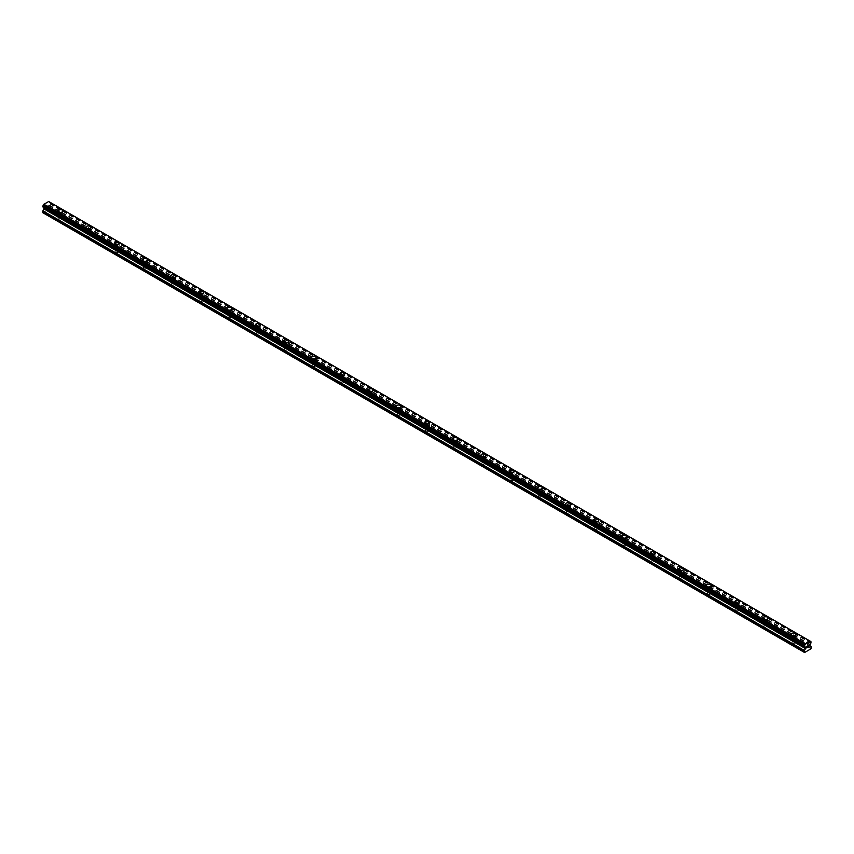 <?xml version="1.0" encoding="UTF-8"?>
<svg xmlns="http://www.w3.org/2000/svg" width="854" height="854" viewBox="0 0 854 854"><rect width="100%" height="100%" fill="white"/><g stroke="black" fill="none" stroke-linecap="round" stroke-linejoin="round"><path stroke-width="0.64" stroke-dasharray="4.27 3.2" d="M59.268 219.745A1.494 0.865 0 0 0 60.901 219.937A1.494 0.865 0 0 0 61.83 219.136A1.494 0.865 0 0 0 61.381 218.528A1.494 0.865 0 0 0 59.759 218.336A1.494 0.865 0 0 0 58.83 219.136A1.494 0.865 0 0 0 59.268 219.745M59.268 214.482A1.494 0.865 0 0 0 60.901 214.674A1.494 0.865 0 0 0 61.83 213.874A1.494 0.865 0 0 0 61.381 213.265A1.494 0.865 0 0 0 59.759 213.073A1.494 0.865 0 0 0 58.83 213.874A1.494 0.865 0 0 0 59.268 214.482M62.822 211.002L62.822 211.002A2.498 1.441 180 0 1 61.285 212.326A2.498 1.441 180 0 1 58.563 212.016A2.498 1.441 180 0 1 57.837 211.002L57.837 210.991M87.471 236.035A1.494 0.865 0 0 0 89.104 236.216A1.494 0.865 0 0 0 90.033 235.426A1.494 0.865 0 0 0 89.595 234.807A1.494 0.865 0 0 0 87.962 234.626A1.494 0.865 0 0 0 87.033 235.426A1.494 0.865 0 0 0 87.471 236.035M87.471 230.772A1.494 0.865 0 0 0 89.104 230.954A1.494 0.865 0 0 0 90.033 230.153A1.494 0.865 0 0 0 89.595 229.545A1.494 0.865 0 0 0 87.962 229.363A1.494 0.865 0 0 0 87.033 230.153A1.494 0.865 0 0 0 87.471 230.772M91.026 227.281L91.026 227.281A2.498 1.441 180 0 1 89.489 228.616A2.498 1.441 180 0 1 86.766 228.306A2.498 1.441 180 0 1 86.04 227.281L86.04 227.281M115.685 252.314A1.494 0.865 0 0 0 117.308 252.506A1.494 0.865 0 0 0 118.236 251.706A1.494 0.865 0 0 0 117.799 251.097A1.494 0.865 0 0 0 116.165 250.905A1.494 0.865 0 0 0 115.247 251.706A1.494 0.865 0 0 0 115.685 252.314M115.685 247.052A1.494 0.865 0 0 0 117.308 247.244A1.494 0.865 0 0 0 118.236 246.443A1.494 0.865 0 0 0 117.799 245.835A1.494 0.865 0 0 0 116.165 245.642A1.494 0.865 0 0 0 115.247 246.443A1.494 0.865 0 0 0 115.685 247.052M119.229 243.571L119.229 243.571A2.498 1.441 180 0 1 117.692 244.895A2.498 1.441 180 0 1 114.98 244.586A2.498 1.441 180 0 1 114.244 243.571L114.244 243.561M143.888 268.604A1.494 0.865 0 0 0 145.522 268.786A1.494 0.865 0 0 0 146.44 267.985A1.494 0.865 0 0 0 146.002 267.377A1.494 0.865 0 0 0 144.369 267.195A1.494 0.865 0 0 0 143.451 267.985A1.494 0.865 0 0 0 143.888 268.604M143.888 263.331A1.494 0.865 0 0 0 145.522 263.523A1.494 0.865 0 0 0 146.44 262.722A1.494 0.865 0 0 0 146.002 262.114A1.494 0.865 0 0 0 144.369 261.932A1.494 0.865 0 0 0 143.451 262.722A1.494 0.865 0 0 0 143.888 263.331M147.443 259.851L147.443 259.851A2.498 1.441 180 0 1 145.895 261.185A2.498 1.441 180 0 1 143.184 260.876A2.498 1.441 180 0 1 142.447 259.851L142.447 259.851M172.092 284.884A1.494 0.865 0 0 0 173.725 285.076A1.494 0.865 0 0 0 174.643 284.275A1.494 0.865 0 0 0 174.205 283.667A1.494 0.865 0 0 0 172.583 283.475A1.494 0.865 0 0 0 171.654 284.275A1.494 0.865 0 0 0 172.092 284.884M172.092 279.621A1.494 0.865 0 0 0 173.725 279.802A1.494 0.865 0 0 0 174.643 279.012A1.494 0.865 0 0 0 174.205 278.404A1.494 0.865 0 0 0 172.583 278.212A1.494 0.865 0 0 0 171.654 279.012A1.494 0.865 0 0 0 172.092 279.621M175.646 276.141L175.646 276.13A2.498 1.441 180 0 1 175.646 276.141A2.498 1.441 180 0 1 174.109 277.465A2.498 1.441 180 0 1 171.387 277.155A2.498 1.441 180 0 1 170.661 276.141A2.498 1.441 180 0 1 170.661 276.13L170.661 276.141M200.295 301.174A1.494 0.865 0 0 0 201.928 301.355A1.494 0.865 0 0 0 202.857 300.555A1.494 0.865 0 0 0 202.409 299.946A1.494 0.865 0 0 0 200.786 299.765A1.494 0.865 0 0 0 199.857 300.555A1.494 0.865 0 0 0 200.295 301.174M200.295 295.9A1.494 0.865 0 0 0 201.928 296.092A1.494 0.865 0 0 0 202.857 295.292A1.494 0.865 0 0 0 202.409 294.683A1.494 0.865 0 0 0 200.786 294.491A1.494 0.865 0 0 0 199.857 295.292A1.494 0.865 0 0 0 200.295 295.9M203.85 292.42L203.85 292.42A2.498 1.441 180 0 1 202.313 293.755A2.498 1.441 180 0 1 199.59 293.445A2.498 1.441 180 0 1 198.865 292.42L198.865 292.42M228.509 317.453A1.494 0.865 0 0 0 230.132 317.645A1.494 0.865 0 0 0 231.06 316.845A1.494 0.865 0 0 0 230.623 316.236A1.494 0.865 0 0 0 228.989 316.044A1.494 0.865 0 0 0 228.061 316.845A1.494 0.865 0 0 0 228.509 317.453M228.509 312.19A1.494 0.865 0 0 0 230.132 312.372A1.494 0.865 0 0 0 231.06 311.582A1.494 0.865 0 0 0 230.623 310.963A1.494 0.865 0 0 0 228.989 310.781A1.494 0.865 0 0 0 228.061 311.582A1.494 0.865 0 0 0 228.509 312.19M232.053 308.71L232.053 308.7A2.498 1.441 180 0 1 232.053 308.71A2.498 1.441 180 0 1 230.516 310.034A2.498 1.441 180 0 1 227.794 309.724A2.498 1.441 180 0 1 227.068 308.71A2.498 1.441 180 0 1 227.068 308.7L227.068 308.7M256.712 333.743A1.494 0.865 0 0 0 258.335 333.925A1.494 0.865 0 0 0 259.264 333.124A1.494 0.865 0 0 0 258.826 332.516A1.494 0.865 0 0 0 257.193 332.334A1.494 0.865 0 0 0 256.275 333.124A1.494 0.865 0 0 0 256.712 333.743M256.712 328.47A1.494 0.865 0 0 0 258.335 328.662A1.494 0.865 0 0 0 259.264 327.861A1.494 0.865 0 0 0 258.826 327.253A1.494 0.865 0 0 0 257.193 327.061A1.494 0.865 0 0 0 256.275 327.861A1.494 0.865 0 0 0 256.712 328.47M260.256 324.99L260.256 324.99A2.498 1.441 180 0 1 258.719 326.324A2.498 1.441 180 0 1 256.008 326.004A2.498 1.441 180 0 1 255.271 324.99L255.271 324.99M284.916 350.023A1.494 0.865 0 0 0 286.549 350.215A1.494 0.865 0 0 0 287.467 349.414A1.494 0.865 0 0 0 287.029 348.806A1.494 0.865 0 0 0 285.396 348.613A1.494 0.865 0 0 0 284.478 349.414A1.494 0.865 0 0 0 284.916 350.023M284.916 344.76A1.494 0.865 0 0 0 286.549 344.941A1.494 0.865 0 0 0 287.467 344.151A1.494 0.865 0 0 0 287.029 343.532A1.494 0.865 0 0 0 285.396 343.351A1.494 0.865 0 0 0 284.478 344.151A1.494 0.865 0 0 0 284.916 344.76M288.471 341.28L288.471 341.269A2.498 1.441 180 0 1 288.471 341.28A2.498 1.441 180 0 1 286.923 342.603A2.498 1.441 180 0 1 284.211 342.294A2.498 1.441 180 0 1 283.475 341.28A2.498 1.441 180 0 1 283.475 341.269L283.475 341.269M313.119 366.302A1.494 0.865 0 0 0 314.752 366.494A1.494 0.865 0 0 0 315.67 365.693A1.494 0.865 0 0 0 315.233 365.085A1.494 0.865 0 0 0 313.61 364.904A1.494 0.865 0 0 0 312.681 365.693A1.494 0.865 0 0 0 313.119 366.302M313.119 361.039A1.494 0.865 0 0 0 314.752 361.231A1.494 0.865 0 0 0 315.67 360.431A1.494 0.865 0 0 0 315.233 359.822A1.494 0.865 0 0 0 313.61 359.63A1.494 0.865 0 0 0 312.681 360.431A1.494 0.865 0 0 0 313.119 361.039M316.674 357.559L316.674 357.559A2.498 1.441 180 0 1 315.137 358.893A2.498 1.441 180 0 1 312.415 358.573A2.498 1.441 180 0 1 311.689 357.559L311.689 357.559M341.322 382.592A1.494 0.865 0 0 0 342.956 382.773A1.494 0.865 0 0 0 343.884 381.984A1.494 0.865 0 0 0 343.436 381.375A1.494 0.865 0 0 0 341.813 381.183A1.494 0.865 0 0 0 340.885 381.984A1.494 0.865 0 0 0 341.322 382.592M341.322 377.329A1.494 0.865 0 0 0 342.956 377.511A1.494 0.865 0 0 0 343.884 376.71A1.494 0.865 0 0 0 343.436 376.102A1.494 0.865 0 0 0 341.813 375.92A1.494 0.865 0 0 0 340.885 376.71A1.494 0.865 0 0 0 341.322 377.329M344.877 373.838L344.877 373.838A2.498 1.441 180 0 1 343.34 375.173A2.498 1.441 180 0 1 340.618 374.863A2.498 1.441 180 0 1 339.892 373.838L339.892 373.838M369.536 398.871A1.494 0.865 0 0 0 371.159 399.064A1.494 0.865 0 0 0 372.088 398.263A1.494 0.865 0 0 0 371.65 397.654A1.494 0.865 0 0 0 370.017 397.462A1.494 0.865 0 0 0 369.088 398.263A1.494 0.865 0 0 0 369.536 398.871M369.536 393.609A1.494 0.865 0 0 0 371.159 393.801A1.494 0.865 0 0 0 372.088 393A1.494 0.865 0 0 0 371.65 392.392A1.494 0.865 0 0 0 370.017 392.199A1.494 0.865 0 0 0 369.088 393A1.494 0.865 0 0 0 369.536 393.609M373.081 390.129L373.081 390.129A2.498 1.441 180 0 1 371.543 391.463A2.498 1.441 180 0 1 368.821 391.143A2.498 1.441 180 0 1 368.095 390.129L368.095 390.118M397.74 415.161A1.494 0.865 0 0 0 399.362 415.343A1.494 0.865 0 0 0 400.291 414.553A1.494 0.865 0 0 0 399.853 413.934A1.494 0.865 0 0 0 398.22 413.752A1.494 0.865 0 0 0 397.302 414.553A1.494 0.865 0 0 0 397.74 415.161M397.74 409.899A1.494 0.865 0 0 0 399.362 410.08A1.494 0.865 0 0 0 400.291 409.279A1.494 0.865 0 0 0 399.853 408.671A1.494 0.865 0 0 0 398.22 408.49A1.494 0.865 0 0 0 397.302 409.279A1.494 0.865 0 0 0 397.74 409.899M401.284 406.408L401.284 406.408A2.498 1.441 180 0 1 399.747 407.742A2.498 1.441 180 0 1 397.035 407.433A2.498 1.441 180 0 1 396.299 406.408L396.299 406.408M425.943 431.441A1.494 0.865 0 0 0 427.576 431.633A1.494 0.865 0 0 0 428.494 430.832A1.494 0.865 0 0 0 428.057 430.224A1.494 0.865 0 0 0 426.424 430.032A1.494 0.865 0 0 0 425.505 430.832A1.494 0.865 0 0 0 425.943 431.441M425.943 426.178A1.494 0.865 0 0 0 427.576 426.37A1.494 0.865 0 0 0 428.494 425.57A1.494 0.865 0 0 0 428.057 424.961A1.494 0.865 0 0 0 426.424 424.769A1.494 0.865 0 0 0 425.505 425.57A1.494 0.865 0 0 0 425.943 426.178M429.498 422.698L429.498 422.698A2.498 1.441 180 0 1 427.95 424.022A2.498 1.441 180 0 1 425.239 423.712A2.498 1.441 180 0 1 424.502 422.698L424.502 422.687M454.147 447.731A1.494 0.865 0 0 0 455.78 447.912A1.494 0.865 0 0 0 456.698 447.122A1.494 0.865 0 0 0 456.26 446.503A1.494 0.865 0 0 0 454.638 446.322A1.494 0.865 0 0 0 453.709 447.122A1.494 0.865 0 0 0 454.147 447.731M454.147 442.468A1.494 0.865 0 0 0 455.78 442.65A1.494 0.865 0 0 0 456.698 441.849A1.494 0.865 0 0 0 456.26 441.24A1.494 0.865 0 0 0 454.638 441.059A1.494 0.865 0 0 0 453.709 441.849A1.494 0.865 0 0 0 454.147 442.468M457.701 438.977L457.701 438.977A2.498 1.441 180 0 1 456.164 440.312A2.498 1.441 180 0 1 453.442 440.002A2.498 1.441 180 0 1 452.716 438.977L452.716 438.977M482.35 464.01A1.494 0.865 0 0 0 483.983 464.202A1.494 0.865 0 0 0 484.912 463.402A1.494 0.865 0 0 0 484.464 462.793A1.494 0.865 0 0 0 482.841 462.601A1.494 0.865 0 0 0 481.912 463.402A1.494 0.865 0 0 0 482.35 464.01M482.35 458.747A1.494 0.865 0 0 0 483.983 458.94A1.494 0.865 0 0 0 484.912 458.139A1.494 0.865 0 0 0 484.464 457.53A1.494 0.865 0 0 0 482.841 457.338A1.494 0.865 0 0 0 481.912 458.139A1.494 0.865 0 0 0 482.35 458.747M485.905 455.257L485.905 455.267A2.498 1.441 180 0 1 484.367 456.591A2.498 1.441 180 0 1 481.645 456.282A2.498 1.441 180 0 1 480.919 455.267L480.919 455.257M510.564 480.3A1.494 0.865 0 0 0 512.186 480.482A1.494 0.865 0 0 0 513.115 479.681A1.494 0.865 0 0 0 512.678 479.073A1.494 0.865 0 0 0 511.044 478.891A1.494 0.865 0 0 0 510.116 479.681A1.494 0.865 0 0 0 510.564 480.3M510.564 475.027A1.494 0.865 0 0 0 512.186 475.219A1.494 0.865 0 0 0 513.115 474.418A1.494 0.865 0 0 0 512.678 473.81A1.494 0.865 0 0 0 511.044 473.628A1.494 0.865 0 0 0 510.116 474.418A1.494 0.865 0 0 0 510.564 475.027M514.108 471.547L514.108 471.547A2.498 1.441 180 0 1 512.571 472.881A2.498 1.441 180 0 1 509.849 472.572A2.498 1.441 180 0 1 509.123 471.547L509.123 471.547M538.767 496.58A1.494 0.865 0 0 0 540.39 496.772A1.494 0.865 0 0 0 541.319 495.971A1.494 0.865 0 0 0 540.881 495.363A1.494 0.865 0 0 0 539.248 495.171A1.494 0.865 0 0 0 538.33 495.971A1.494 0.865 0 0 0 538.767 496.58M538.767 491.317A1.494 0.865 0 0 0 540.39 491.498A1.494 0.865 0 0 0 541.319 490.708A1.494 0.865 0 0 0 540.881 490.1A1.494 0.865 0 0 0 539.248 489.908A1.494 0.865 0 0 0 538.33 490.708A1.494 0.865 0 0 0 538.767 491.317M542.311 487.837L542.311 487.826A2.498 1.441 180 0 1 542.311 487.837A2.498 1.441 180 0 1 540.774 489.161A2.498 1.441 180 0 1 538.063 488.851A2.498 1.441 180 0 1 537.326 487.837A2.498 1.441 180 0 1 537.326 487.826L537.326 487.826M566.971 512.87A1.494 0.865 0 0 0 568.604 513.051A1.494 0.865 0 0 0 569.522 512.251A1.494 0.865 0 0 0 569.084 511.642A1.494 0.865 0 0 0 567.451 511.461A1.494 0.865 0 0 0 566.533 512.251A1.494 0.865 0 0 0 566.971 512.87M566.971 507.596A1.494 0.865 0 0 0 568.604 507.788A1.494 0.865 0 0 0 569.522 506.988A1.494 0.865 0 0 0 569.084 506.379A1.494 0.865 0 0 0 567.451 506.187A1.494 0.865 0 0 0 566.533 506.988A1.494 0.865 0 0 0 566.971 507.596M570.525 504.116L570.525 504.116A2.498 1.441 180 0 1 568.977 505.451A2.498 1.441 180 0 1 566.266 505.141A2.498 1.441 180 0 1 565.529 504.116L565.529 504.116M595.174 529.149A1.494 0.865 0 0 0 596.807 529.341A1.494 0.865 0 0 0 597.725 528.541A1.494 0.865 0 0 0 597.288 527.932A1.494 0.865 0 0 0 595.665 527.74A1.494 0.865 0 0 0 594.736 528.541A1.494 0.865 0 0 0 595.174 529.149M595.174 523.886A1.494 0.865 0 0 0 596.807 524.068A1.494 0.865 0 0 0 597.725 523.278A1.494 0.865 0 0 0 597.288 522.659A1.494 0.865 0 0 0 595.665 522.477A1.494 0.865 0 0 0 594.736 523.278A1.494 0.865 0 0 0 595.174 523.886M598.729 520.406L598.729 520.396A2.498 1.441 180 0 1 598.729 520.406A2.498 1.441 180 0 1 597.192 521.73A2.498 1.441 180 0 1 594.469 521.42A2.498 1.441 180 0 1 593.744 520.406A2.498 1.441 180 0 1 593.744 520.396L593.744 520.396M623.377 545.439A1.494 0.865 0 0 0 625.011 545.621A1.494 0.865 0 0 0 625.939 544.82A1.494 0.865 0 0 0 625.491 544.212A1.494 0.865 0 0 0 623.868 544.03A1.494 0.865 0 0 0 622.94 544.82A1.494 0.865 0 0 0 623.377 545.439M623.377 540.166A1.494 0.865 0 0 0 625.011 540.358A1.494 0.865 0 0 0 625.939 539.557A1.494 0.865 0 0 0 625.491 538.949A1.494 0.865 0 0 0 623.868 538.757A1.494 0.865 0 0 0 622.94 539.557A1.494 0.865 0 0 0 623.377 540.166M626.932 536.686L626.932 536.686A2.498 1.441 180 0 1 625.395 538.02A2.498 1.441 180 0 1 622.673 537.7A2.498 1.441 180 0 1 621.947 536.686L621.947 536.686M651.591 561.718A1.494 0.865 0 0 0 653.214 561.911A1.494 0.865 0 0 0 654.143 561.11A1.494 0.865 0 0 0 653.705 560.502A1.494 0.865 0 0 0 652.072 560.309A1.494 0.865 0 0 0 651.143 561.11A1.494 0.865 0 0 0 651.591 561.718M651.591 556.456A1.494 0.865 0 0 0 653.214 556.637A1.494 0.865 0 0 0 654.143 555.847A1.494 0.865 0 0 0 653.705 555.228A1.494 0.865 0 0 0 652.072 555.047A1.494 0.865 0 0 0 651.143 555.847A1.494 0.865 0 0 0 651.591 556.456M655.135 552.976L655.135 552.965A2.498 1.441 180 0 1 655.135 552.976A2.498 1.441 180 0 1 653.598 554.299A2.498 1.441 180 0 1 650.876 553.99A2.498 1.441 180 0 1 650.15 552.976A2.498 1.441 180 0 1 650.15 552.965L650.15 552.965M679.795 577.998A1.494 0.865 0 0 0 681.417 578.19A1.494 0.865 0 0 0 682.346 577.389A1.494 0.865 0 0 0 681.908 576.781A1.494 0.865 0 0 0 680.275 576.599A1.494 0.865 0 0 0 679.357 577.389A1.494 0.865 0 0 0 679.795 577.998M679.795 572.735A1.494 0.865 0 0 0 681.417 572.927A1.494 0.865 0 0 0 682.346 572.127A1.494 0.865 0 0 0 681.908 571.518A1.494 0.865 0 0 0 680.275 571.326A1.494 0.865 0 0 0 679.357 572.127A1.494 0.865 0 0 0 679.795 572.735M683.339 569.255L683.339 569.255A2.498 1.441 180 0 1 681.802 570.589A2.498 1.441 180 0 1 679.09 570.269A2.498 1.441 180 0 1 678.354 569.255L678.354 569.255M707.998 594.288A1.494 0.865 0 0 0 709.631 594.469A1.494 0.865 0 0 0 710.549 593.679A1.494 0.865 0 0 0 710.112 593.071A1.494 0.865 0 0 0 708.478 592.879A1.494 0.865 0 0 0 707.56 593.679A1.494 0.865 0 0 0 707.998 594.288M707.998 589.025A1.494 0.865 0 0 0 709.631 589.207A1.494 0.865 0 0 0 710.549 588.406A1.494 0.865 0 0 0 710.112 587.798A1.494 0.865 0 0 0 708.478 587.616A1.494 0.865 0 0 0 707.56 588.406A1.494 0.865 0 0 0 707.998 589.025M711.553 585.534L711.553 585.534A2.498 1.441 180 0 1 710.005 586.869A2.498 1.441 180 0 1 707.293 586.559A2.498 1.441 180 0 1 706.557 585.534L706.557 585.534M736.201 610.567A1.494 0.865 0 0 0 737.835 610.759A1.494 0.865 0 0 0 738.753 609.959A1.494 0.865 0 0 0 738.315 609.35A1.494 0.865 0 0 0 736.692 609.158A1.494 0.865 0 0 0 735.764 609.959A1.494 0.865 0 0 0 736.201 610.567M736.201 605.305A1.494 0.865 0 0 0 737.835 605.497A1.494 0.865 0 0 0 738.753 604.696A1.494 0.865 0 0 0 738.315 604.088A1.494 0.865 0 0 0 736.692 603.895A1.494 0.865 0 0 0 735.764 604.696A1.494 0.865 0 0 0 736.201 605.305M739.756 601.824L739.756 601.824A2.498 1.441 180 0 1 738.219 603.159A2.498 1.441 180 0 1 735.497 602.839A2.498 1.441 180 0 1 734.771 601.824L734.771 601.814M764.405 626.857A1.494 0.865 0 0 0 766.038 627.039A1.494 0.865 0 0 0 766.967 626.249A1.494 0.865 0 0 0 766.529 625.63A1.494 0.865 0 0 0 764.896 625.448A1.494 0.865 0 0 0 763.967 626.249A1.494 0.865 0 0 0 764.405 626.857M764.405 621.595A1.494 0.865 0 0 0 766.038 621.776A1.494 0.865 0 0 0 766.967 620.975A1.494 0.865 0 0 0 766.529 620.367A1.494 0.865 0 0 0 764.896 620.185A1.494 0.865 0 0 0 763.967 620.975A1.494 0.865 0 0 0 764.405 621.595M767.959 618.104L767.959 618.104A2.498 1.441 180 0 1 766.422 619.438A2.498 1.441 180 0 1 763.7 619.129A2.498 1.441 180 0 1 762.974 618.104L762.974 618.104M792.619 643.137A1.494 0.865 0 0 0 794.241 643.329A1.494 0.865 0 0 0 795.17 642.528A1.494 0.865 0 0 0 794.732 641.92A1.494 0.865 0 0 0 793.099 641.728A1.494 0.865 0 0 0 792.17 642.528A1.494 0.865 0 0 0 792.619 643.137M792.619 637.874A1.494 0.865 0 0 0 794.241 638.066A1.494 0.865 0 0 0 795.17 637.265A1.494 0.865 0 0 0 794.732 636.657A1.494 0.865 0 0 0 793.099 636.465A1.494 0.865 0 0 0 792.17 637.265A1.494 0.865 0 0 0 792.619 637.874M796.163 634.383L796.163 634.394A2.498 1.441 180 0 1 794.626 635.718A2.498 1.441 180 0 1 791.904 635.408A2.498 1.441 180 0 1 791.178 634.394L791.178 634.383M791.904 638.28A2.498 1.441 0 0 0 794.626 638.589A2.498 1.441 0 0 0 796.163 637.265A2.498 1.441 0 0 0 795.437 636.251A2.498 1.441 0 0 0 792.715 635.931A2.498 1.441 0 0 0 791.178 637.265A2.498 1.441 0 0 0 791.904 638.28M791.904 635.686A2.498 1.441 0 0 0 794.626 635.995A2.498 1.441 0 0 0 796.163 634.661A2.498 1.441 0 0 0 795.437 633.647A2.498 1.441 0 0 0 792.715 633.337A2.498 1.441 0 0 0 791.178 634.661A2.498 1.441 0 0 0 791.904 635.686M763.7 622A2.498 1.441 0 0 0 766.422 622.31A2.498 1.441 0 0 0 767.959 620.975A2.498 1.441 0 0 0 767.234 619.961A2.498 1.441 0 0 0 764.511 619.652A2.498 1.441 0 0 0 762.974 620.975A2.498 1.441 0 0 0 763.7 622M763.7 619.396A2.498 1.441 0 0 0 766.422 619.705A2.498 1.441 0 0 0 767.959 618.381A2.498 1.441 0 0 0 767.234 617.357A2.498 1.441 0 0 0 764.511 617.047A2.498 1.441 0 0 0 762.974 618.381A2.498 1.441 0 0 0 763.7 619.396M735.497 605.71A2.498 1.441 0 0 0 738.219 606.03A2.498 1.441 0 0 0 739.756 604.696A2.498 1.441 0 0 0 739.02 603.682A2.498 1.441 0 0 0 736.308 603.362A2.498 1.441 0 0 0 734.771 604.696A2.498 1.441 0 0 0 735.497 605.71M735.497 603.116A2.498 1.441 0 0 0 738.219 603.426A2.498 1.441 0 0 0 739.756 602.091A2.498 1.441 0 0 0 739.02 601.077A2.498 1.441 0 0 0 736.308 600.768A2.498 1.441 0 0 0 734.771 602.091A2.498 1.441 0 0 0 735.497 603.116M707.293 589.431A2.498 1.441 0 0 0 710.005 589.74A2.498 1.441 0 0 0 711.553 588.406A2.498 1.441 0 0 0 710.816 587.392A2.498 1.441 0 0 0 708.105 587.082A2.498 1.441 0 0 0 706.557 588.406A2.498 1.441 0 0 0 707.293 589.431M707.293 586.826A2.498 1.441 0 0 0 710.005 587.136A2.498 1.441 0 0 0 711.553 585.812A2.498 1.441 0 0 0 710.816 584.798A2.498 1.441 0 0 0 708.105 584.478A2.498 1.441 0 0 0 706.557 585.812A2.498 1.441 0 0 0 707.293 586.826M679.09 573.141A2.498 1.441 0 0 0 681.802 573.461A2.498 1.441 0 0 0 683.339 572.127A2.498 1.441 0 0 0 682.613 571.112A2.498 1.441 0 0 0 679.891 570.792A2.498 1.441 0 0 0 678.354 572.127A2.498 1.441 0 0 0 679.09 573.141M679.09 570.547A2.498 1.441 0 0 0 681.802 570.856A2.498 1.441 0 0 0 683.339 569.522A2.498 1.441 0 0 0 682.613 568.508A2.498 1.441 0 0 0 679.891 568.198A2.498 1.441 0 0 0 678.354 569.522A2.498 1.441 0 0 0 679.09 570.547M650.876 556.861A2.498 1.441 0 0 0 653.598 557.171A2.498 1.441 0 0 0 655.135 555.847A2.498 1.441 0 0 0 654.41 554.822A2.498 1.441 0 0 0 651.687 554.513A2.498 1.441 0 0 0 650.15 555.847A2.498 1.441 0 0 0 650.876 556.861M650.876 554.257A2.498 1.441 0 0 0 653.598 554.577A2.498 1.441 0 0 0 655.135 553.243A2.498 1.441 0 0 0 654.41 552.228A2.498 1.441 0 0 0 651.687 551.908A2.498 1.441 0 0 0 650.15 553.243A2.498 1.441 0 0 0 650.876 554.257M622.673 540.571A2.498 1.441 0 0 0 625.395 540.892A2.498 1.441 0 0 0 626.932 539.557A2.498 1.441 0 0 0 626.206 538.543A2.498 1.441 0 0 0 623.484 538.233A2.498 1.441 0 0 0 621.947 539.557A2.498 1.441 0 0 0 622.673 540.571M622.673 537.977A2.498 1.441 0 0 0 625.395 538.287A2.498 1.441 0 0 0 626.932 536.963A2.498 1.441 0 0 0 626.206 535.938A2.498 1.441 0 0 0 623.484 535.629A2.498 1.441 0 0 0 621.947 536.963A2.498 1.441 0 0 0 622.673 537.977M594.469 524.292A2.498 1.441 0 0 0 597.192 524.602A2.498 1.441 0 0 0 598.729 523.278A2.498 1.441 0 0 0 597.992 522.253A2.498 1.441 0 0 0 595.281 521.943A2.498 1.441 0 0 0 593.744 523.278A2.498 1.441 0 0 0 594.469 524.292M594.469 521.687A2.498 1.441 0 0 0 597.192 522.007A2.498 1.441 0 0 0 598.729 520.673A2.498 1.441 0 0 0 597.992 519.659A2.498 1.441 0 0 0 595.281 519.349A2.498 1.441 0 0 0 593.744 520.673A2.498 1.441 0 0 0 594.469 521.687M566.266 508.013A2.498 1.441 0 0 0 568.977 508.322A2.498 1.441 0 0 0 570.525 506.988A2.498 1.441 0 0 0 569.789 505.974A2.498 1.441 0 0 0 567.077 505.664A2.498 1.441 0 0 0 565.529 506.988A2.498 1.441 0 0 0 566.266 508.013M566.266 505.408A2.498 1.441 0 0 0 568.977 505.717A2.498 1.441 0 0 0 570.525 504.394A2.498 1.441 0 0 0 569.789 503.369A2.498 1.441 0 0 0 567.077 503.059A2.498 1.441 0 0 0 565.529 504.394A2.498 1.441 0 0 0 566.266 505.408M538.063 491.723A2.498 1.441 0 0 0 540.774 492.032A2.498 1.441 0 0 0 542.311 490.708A2.498 1.441 0 0 0 541.585 489.684A2.498 1.441 0 0 0 538.863 489.374A2.498 1.441 0 0 0 537.326 490.708A2.498 1.441 0 0 0 538.063 491.723M538.063 489.118A2.498 1.441 0 0 0 540.774 489.438A2.498 1.441 0 0 0 542.311 488.104A2.498 1.441 0 0 0 541.585 487.09A2.498 1.441 0 0 0 538.863 486.78A2.498 1.441 0 0 0 537.326 488.104A2.498 1.441 0 0 0 538.063 489.118M509.849 475.443A2.498 1.441 0 0 0 512.571 475.753A2.498 1.441 0 0 0 514.108 474.418A2.498 1.441 0 0 0 513.382 473.404A2.498 1.441 0 0 0 510.66 473.095A2.498 1.441 0 0 0 509.123 474.418A2.498 1.441 0 0 0 509.849 475.443M509.849 472.838A2.498 1.441 0 0 0 512.571 473.148A2.498 1.441 0 0 0 514.108 471.824A2.498 1.441 0 0 0 513.382 470.8A2.498 1.441 0 0 0 510.66 470.49A2.498 1.441 0 0 0 509.123 471.824A2.498 1.441 0 0 0 509.849 472.838M481.645 459.153A2.498 1.441 0 0 0 484.367 459.463A2.498 1.441 0 0 0 485.905 458.139A2.498 1.441 0 0 0 485.179 457.114A2.498 1.441 0 0 0 482.457 456.805A2.498 1.441 0 0 0 480.919 458.139A2.498 1.441 0 0 0 481.645 459.153M481.645 456.559A2.498 1.441 0 0 0 484.367 456.869A2.498 1.441 0 0 0 485.905 455.534A2.498 1.441 0 0 0 485.179 454.52A2.498 1.441 0 0 0 482.457 454.211A2.498 1.441 0 0 0 480.919 455.534A2.498 1.441 0 0 0 481.645 456.559M453.442 442.874A2.498 1.441 0 0 0 456.164 443.183A2.498 1.441 0 0 0 457.701 441.849A2.498 1.441 0 0 0 456.965 440.835A2.498 1.441 0 0 0 454.253 440.525A2.498 1.441 0 0 0 452.716 441.849A2.498 1.441 0 0 0 453.442 442.874M453.442 440.269A2.498 1.441 0 0 0 456.164 440.579A2.498 1.441 0 0 0 457.701 439.255A2.498 1.441 0 0 0 456.965 438.23A2.498 1.441 0 0 0 454.253 437.921A2.498 1.441 0 0 0 452.716 439.255A2.498 1.441 0 0 0 453.442 440.269M425.239 426.584A2.498 1.441 0 0 0 427.95 426.893A2.498 1.441 0 0 0 429.498 425.57A2.498 1.441 0 0 0 428.761 424.555A2.498 1.441 0 0 0 426.05 424.235A2.498 1.441 0 0 0 424.502 425.57A2.498 1.441 0 0 0 425.239 426.584M425.239 423.99A2.498 1.441 0 0 0 427.95 424.299A2.498 1.441 0 0 0 429.498 422.965A2.498 1.441 0 0 0 428.761 421.951A2.498 1.441 0 0 0 426.05 421.641A2.498 1.441 0 0 0 424.502 422.965A2.498 1.441 0 0 0 425.239 423.99M397.035 410.304A2.498 1.441 0 0 0 399.747 410.614A2.498 1.441 0 0 0 401.284 409.279A2.498 1.441 0 0 0 400.558 408.265A2.498 1.441 0 0 0 397.836 407.956A2.498 1.441 0 0 0 396.299 409.279A2.498 1.441 0 0 0 397.035 410.304M397.035 407.7A2.498 1.441 0 0 0 399.747 408.009A2.498 1.441 0 0 0 401.284 406.685A2.498 1.441 0 0 0 400.558 405.671A2.498 1.441 0 0 0 397.836 405.351A2.498 1.441 0 0 0 396.299 406.685A2.498 1.441 0 0 0 397.035 407.7M368.821 394.014A2.498 1.441 0 0 0 371.543 394.334A2.498 1.441 0 0 0 373.081 393A2.498 1.441 0 0 0 372.355 391.986A2.498 1.441 0 0 0 369.633 391.666A2.498 1.441 0 0 0 368.095 393A2.498 1.441 0 0 0 368.821 394.014M368.821 391.42A2.498 1.441 0 0 0 371.543 391.73A2.498 1.441 0 0 0 373.081 390.395A2.498 1.441 0 0 0 372.355 389.381A2.498 1.441 0 0 0 369.633 389.072A2.498 1.441 0 0 0 368.095 390.395A2.498 1.441 0 0 0 368.821 391.42M340.618 377.735A2.498 1.441 0 0 0 343.34 378.044A2.498 1.441 0 0 0 344.877 376.71A2.498 1.441 0 0 0 344.151 375.696A2.498 1.441 0 0 0 341.429 375.386A2.498 1.441 0 0 0 339.892 376.71A2.498 1.441 0 0 0 340.618 377.735M340.618 375.13A2.498 1.441 0 0 0 343.34 375.44A2.498 1.441 0 0 0 344.877 374.116A2.498 1.441 0 0 0 344.151 373.102A2.498 1.441 0 0 0 341.429 372.782A2.498 1.441 0 0 0 339.892 374.116A2.498 1.441 0 0 0 340.618 375.13M312.415 361.445A2.498 1.441 0 0 0 315.137 361.765A2.498 1.441 0 0 0 316.674 360.431A2.498 1.441 0 0 0 315.937 359.417A2.498 1.441 0 0 0 313.226 359.096A2.498 1.441 0 0 0 311.689 360.431A2.498 1.441 0 0 0 312.415 361.445M312.415 358.851A2.498 1.441 0 0 0 315.137 359.16A2.498 1.441 0 0 0 316.674 357.826A2.498 1.441 0 0 0 315.937 356.812A2.498 1.441 0 0 0 313.226 356.502A2.498 1.441 0 0 0 311.689 357.826A2.498 1.441 0 0 0 312.415 358.851M284.211 345.165A2.498 1.441 0 0 0 286.923 345.475A2.498 1.441 0 0 0 288.471 344.151A2.498 1.441 0 0 0 287.734 343.127A2.498 1.441 0 0 0 285.022 342.817A2.498 1.441 0 0 0 283.475 344.151A2.498 1.441 0 0 0 284.211 345.165M284.211 342.561A2.498 1.441 0 0 0 286.923 342.881A2.498 1.441 0 0 0 288.471 341.547A2.498 1.441 0 0 0 287.734 340.532A2.498 1.441 0 0 0 285.022 340.212A2.498 1.441 0 0 0 283.475 341.547A2.498 1.441 0 0 0 284.211 342.561M256.008 328.875A2.498 1.441 0 0 0 258.719 329.196A2.498 1.441 0 0 0 260.256 327.861A2.498 1.441 0 0 0 259.531 326.847A2.498 1.441 0 0 0 256.808 326.538A2.498 1.441 0 0 0 255.271 327.861A2.498 1.441 0 0 0 256.008 328.875M256.008 326.281A2.498 1.441 0 0 0 258.719 326.591A2.498 1.441 0 0 0 260.256 325.267A2.498 1.441 0 0 0 259.531 324.242A2.498 1.441 0 0 0 256.808 323.933A2.498 1.441 0 0 0 255.271 325.267A2.498 1.441 0 0 0 256.008 326.281M227.794 312.596A2.498 1.441 0 0 0 230.516 312.906A2.498 1.441 0 0 0 232.053 311.582A2.498 1.441 0 0 0 231.327 310.557A2.498 1.441 0 0 0 228.605 310.248A2.498 1.441 0 0 0 227.068 311.582A2.498 1.441 0 0 0 227.794 312.596M227.794 309.991A2.498 1.441 0 0 0 230.516 310.312A2.498 1.441 0 0 0 232.053 308.977A2.498 1.441 0 0 0 231.327 307.963A2.498 1.441 0 0 0 228.605 307.653A2.498 1.441 0 0 0 227.068 308.977A2.498 1.441 0 0 0 227.794 309.991M199.59 296.317A2.498 1.441 0 0 0 202.313 296.626A2.498 1.441 0 0 0 203.85 295.292A2.498 1.441 0 0 0 203.124 294.278A2.498 1.441 0 0 0 200.402 293.968A2.498 1.441 0 0 0 198.865 295.292A2.498 1.441 0 0 0 199.59 296.317M199.59 293.712A2.498 1.441 0 0 0 202.313 294.022A2.498 1.441 0 0 0 203.85 292.698A2.498 1.441 0 0 0 203.124 291.673A2.498 1.441 0 0 0 200.402 291.363A2.498 1.441 0 0 0 198.865 292.698A2.498 1.441 0 0 0 199.59 293.712M171.387 280.027A2.498 1.441 0 0 0 174.109 280.336A2.498 1.441 0 0 0 175.646 279.012A2.498 1.441 0 0 0 174.91 277.988A2.498 1.441 0 0 0 172.198 277.678A2.498 1.441 0 0 0 170.661 279.012A2.498 1.441 0 0 0 171.387 280.027M171.387 277.422A2.498 1.441 0 0 0 174.109 277.742A2.498 1.441 0 0 0 175.646 276.408A2.498 1.441 0 0 0 174.91 275.394A2.498 1.441 0 0 0 172.198 275.084A2.498 1.441 0 0 0 170.661 276.408A2.498 1.441 0 0 0 171.387 277.422M143.184 263.747A2.498 1.441 0 0 0 145.895 264.057A2.498 1.441 0 0 0 147.443 262.722A2.498 1.441 0 0 0 146.707 261.708A2.498 1.441 0 0 0 143.995 261.399A2.498 1.441 0 0 0 142.447 262.722A2.498 1.441 0 0 0 143.184 263.747M143.184 261.143A2.498 1.441 0 0 0 145.895 261.452A2.498 1.441 0 0 0 147.443 260.128A2.498 1.441 0 0 0 146.707 259.104A2.498 1.441 0 0 0 143.995 258.794A2.498 1.441 0 0 0 142.447 260.128A2.498 1.441 0 0 0 143.184 261.143M114.98 247.457A2.498 1.441 0 0 0 117.692 247.767A2.498 1.441 0 0 0 119.229 246.443A2.498 1.441 0 0 0 118.503 245.418A2.498 1.441 0 0 0 115.781 245.109A2.498 1.441 0 0 0 114.244 246.443A2.498 1.441 0 0 0 114.98 247.457M114.98 244.863A2.498 1.441 0 0 0 117.692 245.173A2.498 1.441 0 0 0 119.229 243.838A2.498 1.441 0 0 0 118.503 242.824A2.498 1.441 0 0 0 115.781 242.515A2.498 1.441 0 0 0 114.244 243.838A2.498 1.441 0 0 0 114.98 244.863M86.766 231.178A2.498 1.441 0 0 0 89.489 231.487A2.498 1.441 0 0 0 91.026 230.153A2.498 1.441 0 0 0 90.3 229.139A2.498 1.441 0 0 0 87.578 228.829A2.498 1.441 0 0 0 86.04 230.153A2.498 1.441 0 0 0 86.766 231.178M86.766 228.573A2.498 1.441 0 0 0 89.489 228.883A2.498 1.441 0 0 0 91.026 227.559A2.498 1.441 0 0 0 90.3 226.534A2.498 1.441 0 0 0 87.578 226.225A2.498 1.441 0 0 0 86.04 227.559A2.498 1.441 0 0 0 86.766 228.573M58.563 214.888A2.498 1.441 0 0 0 61.285 215.197A2.498 1.441 0 0 0 62.822 213.874A2.498 1.441 0 0 0 62.096 212.859A2.498 1.441 0 0 0 59.374 212.539A2.498 1.441 0 0 0 57.837 213.874A2.498 1.441 0 0 0 58.563 214.888M58.563 212.294A2.498 1.441 0 0 0 61.285 212.603A2.498 1.441 0 0 0 62.822 211.269A2.498 1.441 0 0 0 62.096 210.255A2.498 1.441 0 0 0 59.374 209.945A2.498 1.441 0 0 0 57.837 211.269A2.498 1.441 0 0 0 58.563 212.294M807.542 645.944L806.742 646.403L806.742 647.994M808.097 646.03L808.834 645.346M808.802 645.528L808.012 647.257M47.173 205.686L47.173 206.326L47.173 205.697L46.458 206.102L47.173 205.686M47.173 206.433L47.173 207.074L47.173 206.433M47.173 207.074L46.458 207.479L47.173 207.074M46.458 207.586L47.258 207.127L47.258 205.536L46.458 205.995L47.258 205.536L47.258 207.127L46.458 207.597M45.497 206.551L45.475 208.162L45.475 206.561M45.475 208.162L45.572 206.721L45.475 208.162M42.7 212.646L49.425 209.145L49.756 207.202L48.464 206.145L48.699 204.64A1.067 0.619 -60 0 1 49.276 203.583L49.276 201.907A1.067 0.619 -60 0 1 48.71 201.523M804.254 646.489L43.18 207.106A1.067 0.619 -60 0 1 43.746 207.469M804.351 646.553L42.828 206.881M48.614 201.491L810.168 641.173M811.3 648.261L49.756 208.579M810.969 648.826L49.425 209.145M811.161 646.574L49.617 206.892M810.072 645.944L48.518 206.262L810.072 645.944M810.168 644.631L48.614 204.949M810.254 644.322L48.699 204.64M810.254 641.194L49.361 201.907M805.386 647.385L43.928 207.768L805.311 647.343M804.575 652.52L43.031 212.838M811.3 646.873L49.756 207.202M810.019 645.816L48.464 206.145M810.019 644.973L48.464 205.291M810.072 644.791L48.518 205.109M810.82 643.265L49.276 203.583M810.958 643.019L49.415 203.337M810.969 642.934L49.425 203.252M811.097 642.71L49.543 203.028M811.172 642.624L49.628 202.953M811.3 642.347L49.756 202.676M811.3 641.941L49.756 202.259M49.415 201.992L810.958 641.664L49.617 202.131M49.425 202.056L810.969 641.738L49.553 202.142M810.265 641.258L49.276 201.907M804.457 646.542L42.903 206.86M804.425 646.542L43.031 206.956M61.83 219.136L61.83 213.874M90.033 235.426L90.033 230.153M118.236 251.706L118.236 246.443M146.44 267.985L146.44 262.722M174.643 284.275L174.643 279.012M202.857 300.555L202.857 295.292M231.06 316.845L231.06 311.582M259.264 333.124L259.264 327.861M287.467 349.414L287.467 344.151M315.67 365.693L315.67 360.431M343.884 381.984L343.884 376.71M372.088 398.263L372.088 393M400.291 414.553L400.291 409.279M428.494 430.832L428.494 425.57M456.698 447.122L456.698 441.849M484.912 463.402L484.912 458.139M513.115 479.681L513.115 474.418M541.319 495.971L541.319 490.708M569.522 512.251L569.522 506.988M597.725 528.541L597.725 523.278M625.939 544.82L625.939 539.557M654.143 561.11L654.143 555.847M682.346 577.389L682.346 572.127M710.549 593.679L710.549 588.406M738.753 609.959L738.753 604.696M766.967 626.249L766.967 620.975M795.17 642.528L795.17 637.265M796.163 637.265L796.163 634.661M767.959 620.975L767.959 618.381M739.756 604.696L739.756 602.091M711.553 588.406L711.553 585.812M683.339 572.127L683.339 569.522M655.135 555.847L655.135 553.243M626.932 539.557L626.932 536.963M598.729 523.278L598.729 520.673M570.525 506.988L570.525 504.394M542.311 490.708L542.311 488.104M514.108 474.418L514.108 471.824M485.905 458.139L485.905 455.534M457.701 441.849L457.701 439.255M429.498 425.57L429.498 422.965M401.284 409.279L401.284 406.685M373.081 393L373.081 390.395M344.877 376.71L344.877 374.116M316.674 360.431L316.674 357.826M288.471 344.151L288.471 341.547M260.256 327.861L260.256 325.267M232.053 311.582L232.053 308.977M203.85 295.292L203.85 292.698M175.646 279.012L175.646 276.408M147.443 262.722L147.443 260.128M119.229 246.443L119.229 243.838M91.026 230.153L91.026 227.559M62.822 213.874L62.822 211.269M57.837 213.874L57.837 211.269M86.04 230.153L86.04 227.559M114.244 246.443L114.244 243.838M142.447 262.722L142.447 260.128M170.661 279.012L170.661 276.408M198.865 295.292L198.865 292.698M227.068 311.582L227.068 308.977M255.271 327.861L255.271 325.267M283.475 344.151L283.475 341.547M311.689 360.431L311.689 357.826M339.892 376.71L339.892 374.116M368.095 393L368.095 390.395M396.299 409.279L396.299 406.685M424.502 425.57L424.502 422.965M452.716 441.849L452.716 439.255M480.919 458.139L480.919 455.534M509.123 474.418L509.123 471.824M537.326 490.708L537.326 488.104M565.529 506.988L565.529 504.394M593.744 523.278L593.744 520.673M621.947 539.557L621.947 536.963M650.15 555.847L650.15 553.243M678.354 572.127L678.354 569.522M706.557 588.406L706.557 585.812M734.771 604.696L734.771 602.091M762.974 620.975L762.974 618.381M791.178 637.265L791.178 634.661M792.17 642.528L792.17 637.265M763.967 626.249L763.967 620.975M735.764 609.959L735.764 604.696M707.56 593.679L707.56 588.406M679.357 577.389L679.357 572.127M651.143 561.11L651.143 555.847M622.94 544.82L622.94 539.557M594.736 528.541L594.736 523.278M566.533 512.251L566.533 506.988M538.33 495.971L538.33 490.708M510.116 479.681L510.116 474.418M481.912 463.402L481.912 458.139M453.709 447.122L453.709 441.849M425.505 430.832L425.505 425.57M397.302 414.553L397.302 409.279M369.088 398.263L369.088 393M340.885 381.984L340.885 376.71M312.681 365.693L312.681 360.431M284.478 349.414L284.478 344.151M256.275 333.124L256.275 327.861M228.061 316.845L228.061 311.582M199.857 300.555L199.857 295.292M171.654 284.275L171.654 279.012M143.451 267.985L143.451 262.722M115.247 251.706L115.247 246.443M87.033 235.426L87.033 230.153M58.83 219.136L58.83 213.874M810.958 641.653L49.692 202.142M811.022 641.813L49.479 202.142M810.467 641.557L48.913 201.875M804.521 646.553L42.978 206.871M805.087 646.798L43.533 207.127"/><path stroke-width="1.28" d="M57.837 210.991A2.498 1.441 180 0 1 59.374 209.668A2.498 1.441 180 0 1 62.096 209.977A2.498 1.441 180 0 1 62.822 211.002A2.498 1.441 180 0 1 61.285 212.326A2.498 1.441 180 0 1 58.563 212.016A2.498 1.441 180 0 1 57.837 210.991A2.498 1.441 180 0 1 59.374 209.668A2.498 1.441 180 0 1 62.096 209.988A2.498 1.441 180 0 1 62.822 210.991M86.04 227.281A2.498 1.441 180 0 1 87.578 225.947A2.498 1.441 180 0 1 90.3 226.257A2.498 1.441 180 0 1 91.026 227.281A2.498 1.441 180 0 1 89.489 228.605A2.498 1.441 180 0 1 86.766 228.296A2.498 1.441 180 0 1 86.04 227.281A2.498 1.441 180 0 1 87.578 225.958A2.498 1.441 180 0 1 90.3 226.267A2.498 1.441 180 0 1 91.026 227.281M114.244 243.561A2.498 1.441 180 0 1 115.781 242.237A2.498 1.441 180 0 1 118.503 242.547A2.498 1.441 180 0 1 119.229 243.571A2.498 1.441 180 0 1 117.692 244.895A2.498 1.441 180 0 1 114.98 244.586A2.498 1.441 180 0 1 114.244 243.561A2.498 1.441 180 0 1 115.792 242.237A2.498 1.441 180 0 1 118.503 242.547A2.498 1.441 180 0 1 119.229 243.561M142.447 259.851A2.498 1.441 180 0 1 143.995 258.516A2.498 1.441 180 0 1 146.707 258.826A2.498 1.441 180 0 1 147.443 259.851A2.498 1.441 180 0 1 145.895 261.175A2.498 1.441 180 0 1 143.184 260.865A2.498 1.441 180 0 1 142.447 259.851A2.498 1.441 180 0 1 143.995 258.527A2.498 1.441 180 0 1 146.707 258.837A2.498 1.441 180 0 1 147.443 259.851M170.661 276.13A2.498 1.441 180 0 1 172.198 274.807A2.498 1.441 180 0 1 174.91 275.116A2.498 1.441 180 0 1 175.646 276.13A2.498 1.441 180 0 1 174.109 277.465A2.498 1.441 180 0 1 171.387 277.155A2.498 1.441 180 0 1 170.661 276.13A2.498 1.441 180 0 1 172.198 274.807A2.498 1.441 180 0 1 174.91 275.116A2.498 1.441 180 0 1 175.646 276.13M203.124 291.406A2.498 1.441 180 0 1 203.85 292.42A2.498 1.441 180 0 1 202.313 293.744A2.498 1.441 180 0 1 199.59 293.434A2.498 1.441 180 0 1 198.865 292.42A2.498 1.441 180 0 1 200.402 291.097A2.498 1.441 180 0 1 203.124 291.406M198.865 292.42A2.498 1.441 180 0 1 200.402 291.086A2.498 1.441 180 0 1 203.124 291.395A2.498 1.441 180 0 1 203.85 292.42M227.068 308.7A2.498 1.441 180 0 1 228.605 307.376A2.498 1.441 180 0 1 231.327 307.686A2.498 1.441 180 0 1 232.053 308.7A2.498 1.441 180 0 1 230.516 310.034A2.498 1.441 180 0 1 227.794 309.714A2.498 1.441 180 0 1 227.068 308.7A2.498 1.441 180 0 1 228.605 307.376A2.498 1.441 180 0 1 231.327 307.686A2.498 1.441 180 0 1 232.053 308.7M255.271 324.99A2.498 1.441 180 0 1 256.808 323.655A2.498 1.441 180 0 1 259.531 323.965A2.498 1.441 180 0 1 260.256 324.99A2.498 1.441 180 0 1 258.719 326.313A2.498 1.441 180 0 1 256.008 326.004A2.498 1.441 180 0 1 255.271 324.99A2.498 1.441 180 0 1 256.819 323.655A2.498 1.441 180 0 1 259.531 323.976A2.498 1.441 180 0 1 260.256 324.99M283.475 341.269A2.498 1.441 180 0 1 285.022 339.935A2.498 1.441 180 0 1 287.734 340.255A2.498 1.441 180 0 1 288.471 341.269A2.498 1.441 180 0 1 286.923 342.603A2.498 1.441 180 0 1 284.211 342.283A2.498 1.441 180 0 1 283.475 341.269A2.498 1.441 180 0 1 285.022 339.945A2.498 1.441 180 0 1 287.734 340.255A2.498 1.441 180 0 1 288.471 341.269M311.689 357.559A2.498 1.441 180 0 1 313.226 356.225A2.498 1.441 180 0 1 315.937 356.534A2.498 1.441 180 0 1 316.674 357.559A2.498 1.441 180 0 1 315.137 358.883A2.498 1.441 180 0 1 312.415 358.573A2.498 1.441 180 0 1 311.689 357.559A2.498 1.441 180 0 1 313.226 356.225A2.498 1.441 180 0 1 315.937 356.545A2.498 1.441 180 0 1 316.674 357.559M339.892 373.838A2.498 1.441 180 0 1 341.429 372.504A2.498 1.441 180 0 1 344.151 372.824A2.498 1.441 180 0 1 344.877 373.838A2.498 1.441 180 0 1 343.34 375.173A2.498 1.441 180 0 1 340.618 374.853A2.498 1.441 180 0 1 339.892 373.838A2.498 1.441 180 0 1 341.429 372.515A2.498 1.441 180 0 1 344.151 372.824A2.498 1.441 180 0 1 344.877 373.838M368.095 390.118A2.498 1.441 180 0 1 369.633 388.794A2.498 1.441 180 0 1 372.355 389.104A2.498 1.441 180 0 1 373.081 390.129A2.498 1.441 180 0 1 371.543 391.452A2.498 1.441 180 0 1 368.821 391.143A2.498 1.441 180 0 1 368.095 390.118A2.498 1.441 180 0 1 369.633 388.794A2.498 1.441 180 0 1 372.355 389.114A2.498 1.441 180 0 1 373.081 390.118M396.299 406.408A2.498 1.441 180 0 1 397.836 405.074A2.498 1.441 180 0 1 400.558 405.394A2.498 1.441 180 0 1 401.284 406.408A2.498 1.441 180 0 1 399.747 407.732A2.498 1.441 180 0 1 397.035 407.422A2.498 1.441 180 0 1 396.299 406.408A2.498 1.441 180 0 1 397.847 405.084A2.498 1.441 180 0 1 400.558 405.394A2.498 1.441 180 0 1 401.284 406.408M424.502 422.687A2.498 1.441 180 0 1 426.05 421.364A2.498 1.441 180 0 1 428.761 421.673A2.498 1.441 180 0 1 429.498 422.698A2.498 1.441 180 0 1 427.95 424.022A2.498 1.441 180 0 1 425.239 423.712A2.498 1.441 180 0 1 424.502 422.687A2.498 1.441 180 0 1 426.05 421.364A2.498 1.441 180 0 1 428.761 421.684A2.498 1.441 180 0 1 429.498 422.687M452.716 438.977A2.498 1.441 180 0 1 454.253 437.643A2.498 1.441 180 0 1 456.965 437.953A2.498 1.441 180 0 1 457.701 438.977A2.498 1.441 180 0 1 456.164 440.301A2.498 1.441 180 0 1 453.442 439.991A2.498 1.441 180 0 1 452.716 438.977A2.498 1.441 180 0 1 454.253 437.654A2.498 1.441 180 0 1 456.965 437.963A2.498 1.441 180 0 1 457.701 438.977M480.919 455.267A2.498 1.441 180 0 1 482.457 453.933A2.498 1.441 180 0 1 485.179 454.243A2.498 1.441 180 0 1 485.905 455.267M485.179 454.243A2.498 1.441 180 0 1 485.905 455.257A2.498 1.441 180 0 1 484.367 456.591A2.498 1.441 180 0 1 481.645 456.282A2.498 1.441 180 0 1 480.919 455.257A2.498 1.441 180 0 1 482.457 453.933A2.498 1.441 180 0 1 485.179 454.243M513.382 470.533A2.498 1.441 180 0 1 514.108 471.547A2.498 1.441 180 0 1 512.571 472.87A2.498 1.441 180 0 1 509.849 472.561A2.498 1.441 180 0 1 509.123 471.547A2.498 1.441 180 0 1 510.66 470.223A2.498 1.441 180 0 1 513.382 470.533M509.123 471.547A2.498 1.441 180 0 1 510.66 470.212A2.498 1.441 180 0 1 513.382 470.522A2.498 1.441 180 0 1 514.108 471.547M537.326 487.826A2.498 1.441 180 0 1 538.863 486.502A2.498 1.441 180 0 1 541.585 486.812A2.498 1.441 180 0 1 542.311 487.826A2.498 1.441 180 0 1 540.774 489.161A2.498 1.441 180 0 1 538.063 488.851A2.498 1.441 180 0 1 537.326 487.826A2.498 1.441 180 0 1 538.874 486.502A2.498 1.441 180 0 1 541.585 486.812A2.498 1.441 180 0 1 542.311 487.826M565.529 504.116A2.498 1.441 180 0 1 567.077 502.782A2.498 1.441 180 0 1 569.789 503.091A2.498 1.441 180 0 1 570.525 504.116A2.498 1.441 180 0 1 568.977 505.44A2.498 1.441 180 0 1 566.266 505.13A2.498 1.441 180 0 1 565.529 504.116A2.498 1.441 180 0 1 567.077 502.792A2.498 1.441 180 0 1 569.789 503.102A2.498 1.441 180 0 1 570.525 504.116M593.744 520.396A2.498 1.441 180 0 1 595.281 519.072A2.498 1.441 180 0 1 597.992 519.381A2.498 1.441 180 0 1 598.729 520.396A2.498 1.441 180 0 1 597.192 521.73A2.498 1.441 180 0 1 594.469 521.41A2.498 1.441 180 0 1 593.744 520.396A2.498 1.441 180 0 1 595.281 519.072A2.498 1.441 180 0 1 597.992 519.381A2.498 1.441 180 0 1 598.729 520.396M621.947 536.686A2.498 1.441 180 0 1 623.484 535.351A2.498 1.441 180 0 1 626.206 535.661A2.498 1.441 180 0 1 626.932 536.686A2.498 1.441 180 0 1 625.395 538.009A2.498 1.441 180 0 1 622.673 537.7A2.498 1.441 180 0 1 621.947 536.686A2.498 1.441 180 0 1 623.484 535.351A2.498 1.441 180 0 1 626.206 535.671A2.498 1.441 180 0 1 626.932 536.686M650.15 552.965A2.498 1.441 180 0 1 651.687 551.631A2.498 1.441 180 0 1 654.41 551.951A2.498 1.441 180 0 1 655.135 552.965A2.498 1.441 180 0 1 653.598 554.299A2.498 1.441 180 0 1 650.876 553.979A2.498 1.441 180 0 1 650.15 552.965A2.498 1.441 180 0 1 651.687 551.641A2.498 1.441 180 0 1 654.41 551.951A2.498 1.441 180 0 1 655.135 552.965M678.354 569.255A2.498 1.441 180 0 1 679.891 567.921A2.498 1.441 180 0 1 682.613 568.23A2.498 1.441 180 0 1 683.339 569.255A2.498 1.441 180 0 1 681.802 570.579A2.498 1.441 180 0 1 679.09 570.269A2.498 1.441 180 0 1 678.354 569.255A2.498 1.441 180 0 1 679.901 567.921A2.498 1.441 180 0 1 682.613 568.241A2.498 1.441 180 0 1 683.339 569.255M706.557 585.534A2.498 1.441 180 0 1 708.105 584.2A2.498 1.441 180 0 1 710.816 584.52A2.498 1.441 180 0 1 711.553 585.534A2.498 1.441 180 0 1 710.005 586.869A2.498 1.441 180 0 1 707.293 586.549A2.498 1.441 180 0 1 706.557 585.534A2.498 1.441 180 0 1 708.105 584.211A2.498 1.441 180 0 1 710.816 584.52A2.498 1.441 180 0 1 711.553 585.534M734.771 601.814A2.498 1.441 180 0 1 736.308 600.49A2.498 1.441 180 0 1 739.02 600.8A2.498 1.441 180 0 1 739.756 601.824A2.498 1.441 180 0 1 738.219 603.148A2.498 1.441 180 0 1 735.497 602.839A2.498 1.441 180 0 1 734.771 601.814A2.498 1.441 180 0 1 736.308 600.49A2.498 1.441 180 0 1 739.02 600.81A2.498 1.441 180 0 1 739.756 601.814M762.974 618.104A2.498 1.441 180 0 1 764.511 616.769A2.498 1.441 180 0 1 767.234 617.09A2.498 1.441 180 0 1 767.959 618.104A2.498 1.441 180 0 1 766.422 619.428A2.498 1.441 180 0 1 763.7 619.118A2.498 1.441 180 0 1 762.974 618.104A2.498 1.441 180 0 1 764.511 616.78A2.498 1.441 180 0 1 767.234 617.09A2.498 1.441 180 0 1 767.959 618.104M791.178 634.394A2.498 1.441 180 0 1 792.715 633.06A2.498 1.441 180 0 1 795.437 633.38A2.498 1.441 180 0 1 796.163 634.394M795.437 633.369A2.498 1.441 180 0 1 796.163 634.383A2.498 1.441 180 0 1 794.626 635.718A2.498 1.441 180 0 1 791.904 635.408A2.498 1.441 180 0 1 791.178 634.383A2.498 1.441 180 0 1 792.715 633.06A2.498 1.441 180 0 1 795.437 633.369M806.827 646.457L806.827 647.097L807.542 646.04L806.827 646.457M806.827 647.204L806.827 647.834L806.827 647.204M806.827 647.834L807.542 647.428L806.827 647.834M806.742 647.994L807.542 647.535L806.742 647.994L806.742 646.403L807.542 645.934M808.087 646.019L808.834 645.346M808.631 646.232L808.204 647.044L808.631 646.232M808.204 647.044L808.962 646.606L808.204 647.044M808.012 647.257L808.962 646.713L808.012 647.268L808.802 645.528M805.482 648.592L805.301 647.183A1.067 0.619 -60 0 0 804.724 646.777L804.724 645.101A1.067 0.619 -60 0 0 805.29 644.055L810.232 641.183A1.067 0.619 -60 0 0 810.82 641.578L810.82 643.265A1.067 0.619 -60 0 0 810.254 644.322L810.019 645.816L811.3 646.873L810.969 648.826L804.575 652.52L804.244 650.951L805.482 648.592L43.928 208.92L42.7 212.646L804.244 652.328M810.905 641.589L48.689 201.501L43.746 204.384A1.067 0.619 -60 0 1 43.18 205.419L42.753 206.871L804.254 646.489M43.96 207.8L43.928 208.92M43.746 207.469A1.067 0.619 -60 0 1 43.746 207.501L805.311 647.343M810.147 641.162L48.603 201.48M43.832 204.255L805.386 643.927L43.853 204.223M805.29 644.055L43.746 204.384M805.301 647.183L43.746 207.501M810.82 641.578L810.265 641.258M804.724 645.101L43.18 205.419M804.585 645.346L43.042 205.665M804.575 645.432L43.031 205.75M804.447 645.667L42.903 205.985M804.383 645.731L42.828 206.049M804.244 646.008L42.7 206.337M804.244 646.425L42.7 206.743M805.535 647.556L43.981 207.885M805.535 648.41L43.981 208.728M804.383 650.481L42.839 210.81M804.244 650.951L42.7 211.269M810.232 641.183L48.689 201.501M804.308 646.542L42.753 206.871M804.639 646.766L43.095 207.095M805.343 647.375L43.789 207.693"/></g></svg>
